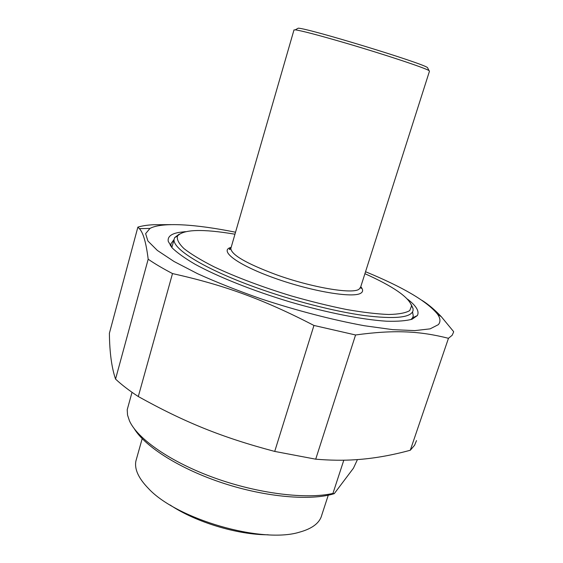 <?xml version="1.0" encoding="UTF-8"?>
<svg xmlns="http://www.w3.org/2000/svg" width="563" height="563" viewBox="0 0 563 563"><rect width="100%" height="100%" fill="white"/><g stroke="black" fill="none" stroke-linecap="round" stroke-linejoin="round"><path stroke-width="0.84" d="M315.709 459.183L274.716 451.42L313.95 325.449L355.57 334.978L315.709 459.183C330.221 460.386 343.62 460.562 355.9 459.697C373.262 458.564 391.391 455.411 410.286 450.252L448.465 338.3L452.159 335.274L453.525 332.24L453.609 331.607L441.385 316.786C434.995 309.974 428.591 304.534 422.166 300.459M416.5 440.597L414.586 445.256L410.286 450.252M171.159 224.623L153.305 224.743C147.119 225.073 141.967 225.869 137.872 227.128L109.391 333.296C109.602 352.417 111.657 367.681 115.549 379.089L148.182 259.212C154.755 263.737 162.862 268.523 172.503 273.569L138.294 396.535L134.557 394.051C127.09 388.949 120.749 383.959 115.549 379.089M138.294 396.535C184.326 422.116 221.681 437.388 274.716 451.42M313.95 325.449C263.132 299.164 223.884 285.026 172.503 273.569M448.465 338.3C420.047 331.128 394.839 329.566 355.57 334.978M235.531 232.223C195.861 224.187 161.926 221.906 149.976 228.43L145.627 233.631L147.914 241.027L157.351 250.436L174.073 261.514L197.669 273.745C216.502 282.26 237.516 290.592 260.711 298.735C296.293 310.509 332.888 320.002 364.507 325.759L392.671 329.636L414.818 330.615L430.125 328.855L438.331 324.661C440.738 321.825 440.449 318.299 437.479 314.091C426.979 301.268 402.995 287.151 365.542 271.725M148.182 259.212C146.141 242.695 143.199 232.512 139.364 228.648L137.872 227.128M412.566 311.972L413.249 316.005L412.524 317.863L410.863 319.615M171.229 246.812L170.87 243.856L174.058 239.514M185.396 231.653L178.879 232.428C170.99 233.849 167.443 236.833 168.246 241.379L172.025 247.734C177.042 252.674 184.72 258.178 195.058 264.251C217.782 276.714 252.604 290.656 289.769 301.859C326.962 312.739 362.565 319.728 386.654 321.213C397.724 321.522 406.226 320.847 412.151 319.186L417.366 315.547C419.583 311.346 416.303 305.878 407.528 299.143M357.442 459.591L353.451 468.17L334.253 493.66L332.937 493.427L343.81 460.196M132.031 392.298L127.217 409.709L127.541 415.058L129.455 420.835C137.471 438.866 170.68 462.117 214.419 477.888C258.135 493.667 306.209 499.508 332.937 493.427M170.068 504.969C195.537 522.126 237.509 534.878 268.213 534.787M134.283 428.746C145.331 447.001 180.61 469.31 223.574 483.307C266.524 497.319 311.093 500.964 334.253 493.66M136.535 458.761L135.936 460.879C134.261 468.93 138.371 478.071 148.273 488.304C176.43 519.149 261.915 543.865 299.396 532.197C312.352 528.636 319.819 522.893 321.804 514.99L328.264 495.208M179.224 234.131L174.678 237.593L174.129 239.254C171.891 248.564 204.031 268.818 255.264 287.278C291.845 300.536 334.021 311.388 364.402 315.561C395.24 319.334 411.469 317.623 413.08 310.424L413.059 308.601L411.272 304.632M364.915 273.695C393.094 286.349 408.654 297.06 411.595 305.829L409.744 310.579C405.754 312.958 398.752 314.267 388.73 314.492C377.034 314.034 362.952 312.366 346.47 309.495C328.947 305.948 310.551 301.416 291.275 295.913C262.414 287.123 235.264 276.855 214.024 266.799C201.097 260.226 191.103 254.173 184.045 248.656C178.809 243.582 176.62 239.388 177.472 236.073C183.278 229.338 202.441 228.719 234.954 234.215M293.963 30.022L295.265 29.846C301.451 30.683 318.151 35.061 345.379 42.992C384.395 54.407 426.071 68.264 429.055 70.649L429.47 71.191L360.616 287.186L358.941 289.298C352.164 294.329 311.339 287.433 275.891 274.568C246.425 263.526 231.407 254.842 230.83 248.501L231.02 247.826M427.831 68.243L427.521 67.637C424.009 63.605 307.658 28.101 298.207 28.192L297.25 28.727M231.161 247.354C218.388 250.408 237.114 264.8 274.462 278.101C311.698 291.472 353.36 298.369 360.876 293.154C363.226 291.676 363.191 289.53 360.763 286.722M149.976 228.43L139.364 228.648M437.479 314.091L441.385 316.786M412.524 317.863L417.366 315.547M170.99 245.975L168.246 241.379M412.785 317.405L413.249 316.005M170.364 245.686L170.505 245.165M135.936 460.879L142.186 438.668M174.129 239.254L171.842 247.53M294.006 29.881L230.83 248.501C230.049 249.627 229.556 249.824 229.345 249.092L231.048 247.727M360.616 287.186L361.045 288.347L360.51 287.594M177.472 236.073L174.678 237.593M411.595 305.829L413.059 308.601M298.207 28.192L295.265 29.846M427.521 67.637L429.055 70.649"/></g></svg>
